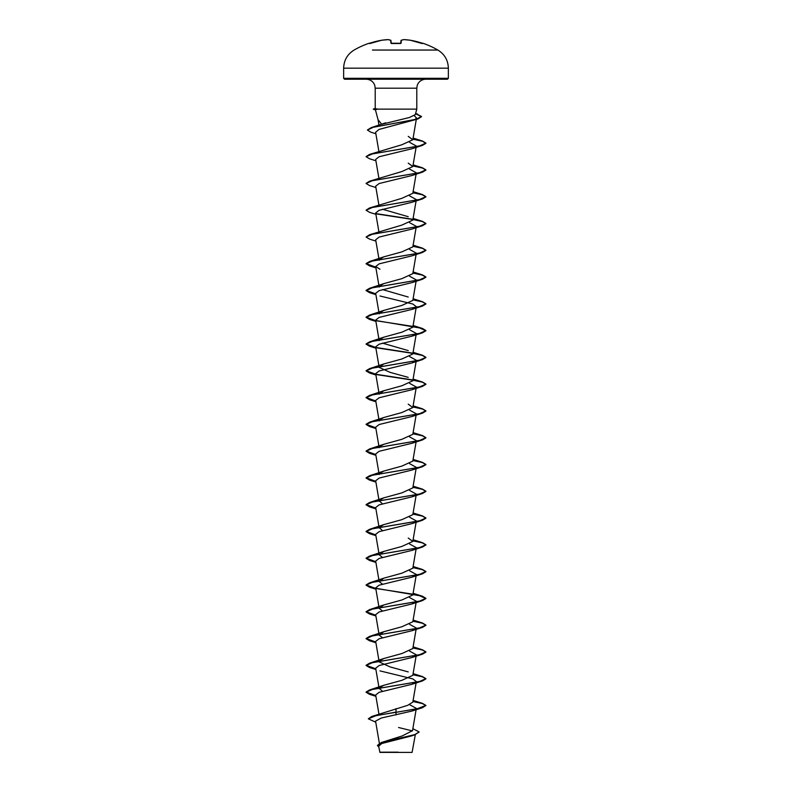 <?xml version="1.0" encoding="UTF-8"?>
<svg xmlns="http://www.w3.org/2000/svg" width="792" height="792" viewBox="0 0 792 792"><rect width="100%" height="100%" fill="white"/><g stroke="black" fill="none" stroke-linecap="round" stroke-linejoin="round"><path stroke-width="1.19" d="M419.572 50.044L437.887 50.044A83.774 83.774 0 0 0 422.849 43.243L421.958 43.114A83.754 83.437 180 0 0 410.424 40.253L410.424 40.253A83.714 77.042 102.9 0 0 404.059 39.6A83.714 31.918 95.4 0 0 401.356 40.253L401.108 43.114L400.217 43.342A83.586 77.23 180 0 0 396 43.243A83.586 77.23 180 0 0 391.783 43.342L390.892 43.114L390.644 40.253A83.714 31.918 -95.4 0 0 387.941 39.6A83.714 77.042 -102.9 0 0 381.576 40.253L381.576 40.253A83.754 83.437 180 0 0 370.042 43.114L369.508 43.273M448.361 78.319L447.46 79.22L344.54 79.22L343.639 78.319L448.361 78.319L448.361 68.181C448.094 60.271 444.609 54.232 437.887 50.044L372.428 50.044M419.117 732.056L414.642 734.887L411.226 736.006L381.793 743.51L378.665 746.133L379.913 752.4L412.087 752.4L415.325 734.659M394.782 752.212C374.923 752.202 375.329 752.182 396 752.172L398.049 752.143M382.11 124.176L409.306 117.533L415.295 114.662L416.78 109.138L377.507 109.138L375.388 109.732L378.061 119.711L381.051 123.413M412.85 728.67L419.117 731.937L414.899 734.58L381.368 742.5L402.227 735.936L412.513 730.66L416.325 708.375L409.543 704.633M396 708.612L396 712.117L371.735 716.483L407.642 705.355L412.82 702.108L416.325 681.595L412.018 684.268L379.13 692.307L375.685 694.98M382.457 691.238L379.081 688.129M379.378 687.852L383.764 685.308L401.89 680.318L412.81 675.328L416.325 654.816L412.018 657.489L379.13 665.528L375.675 668.201L379.18 688.713M408.236 671.913L390.129 666.923L379.19 661.934M379.388 661.072L383.764 658.528L401.89 653.539L412.82 648.549L416.325 628.036L412.018 630.709L379.13 638.748L375.675 641.431L379.081 661.35M382.457 637.689L379.19 635.164L383.773 631.749L401.881 626.759L412.82 621.769L416.325 601.257L412.018 603.94L379.13 611.968L375.675 614.651L379.18 635.164M382.457 610.909L379.19 608.385L383.773 604.969L401.89 599.98L412.82 594.99L416.226 575.071M382.457 584.13L379.19 581.605L383.764 578.19L401.881 573.2L412.82 568.22L416.325 547.708L412.008 550.381L379.13 558.419L375.675 561.092L379.18 581.605M382.457 557.35L379.19 554.826L383.764 551.42L401.881 546.431L412.81 541.441L408.236 538.025M382.457 530.571L379.081 527.462M379.388 527.185L383.773 524.641L401.881 519.651L412.82 514.661L416.325 494.149L409.543 490.406M382.457 503.801L379.081 500.683M379.378 500.405L383.773 497.861L401.881 492.872L412.81 487.882L416.325 467.369L409.543 463.627M379.378 473.636L383.764 471.082L401.881 466.092L412.81 461.102L416.325 440.59L409.543 436.847M379.388 446.856L383.764 444.302L401.881 439.312L412.82 434.323L416.325 413.82L409.543 410.078M379.378 420.077L383.773 417.523L401.881 412.543L412.81 407.553L408.227 404.138M379.19 394.159L383.764 390.753L401.881 385.763L412.81 380.774L416.325 360.261L412.018 362.934L379.13 370.973L375.675 373.646L379.081 393.575M408.236 377.358L390.119 372.369L379.19 367.379L383.764 363.974L401.881 358.984L412.81 353.994L416.325 333.482L412.018 336.154L379.14 344.193L375.675 346.866L379.18 367.379M408.236 350.579L382.457 343.134M379.259 339.986L383.764 337.194L401.871 332.204L412.82 327.215L416.325 306.702L412.018 309.385L379.14 317.414L375.675 320.097L379.18 340.61M379.259 313.206L383.764 310.415L401.871 305.425L412.81 300.435L416.226 280.517M408.236 297.03L382.457 289.575M379.378 286.189L383.764 283.635L401.881 278.645L412.81 273.656M379.388 259.41L383.764 256.865L401.871 251.876L412.82 246.886L416.325 226.373L409.543 222.631M375.903 241.095L369.577 239.125L366.082 237.036L369.577 234.739L401.871 225.096L412.81 220.107L416.325 199.594L409.543 195.852M408.227 216.691L382.457 209.237M366.092 210.147L369.587 207.959L401.881 198.317L412.82 193.327L416.325 172.814M366.092 183.368L369.587 181.18L401.881 171.537L412.82 166.548L408.236 163.142M366.092 156.598L369.587 154.4L401.881 144.758L412.82 139.768L408.236 136.363M414.275 115.701L416.533 118.018L414.949 119.651M375.863 133.749L370.884 132.175L367.448 130.076L373.2 127.304L417.859 118.988L379.002 129.442L375.616 132.264L378.893 151.45M409.543 142.293L416.325 146.035L412.82 166.548M375.903 160.756L369.587 158.786L366.082 156.707L372.428 153.876L422.413 145.401L412.018 148.718L379.13 156.747L375.675 159.43L378.893 178.23M409.543 169.072L416.315 172.814M375.903 187.536L369.587 185.566L366.082 183.487L372.428 180.655L422.423 172.181L412.018 175.497L379.13 183.526L375.675 186.209L378.893 205.009M375.903 214.315L369.587 212.345L366.082 210.266L372.418 207.435L422.423 198.95L412.018 202.267L379.13 210.306L375.685 212.979M366.082 237.036L372.418 234.214L422.423 225.73L412.018 229.046L379.14 237.075L375.675 239.758L379.18 260.271M409.543 249.411L416.325 253.153L412.82 273.666M375.814 267.359L369.577 265.894L366.082 263.815L372.418 260.994L422.413 252.509L412.008 255.826L379.13 263.865L375.675 266.538L379.982 269.211M409.543 276.19L416.315 279.923M375.814 294.129L369.577 292.674L366.082 290.595L372.428 287.763L422.413 279.289L412.018 282.605L379.13 290.634L375.675 293.317L379.18 313.83M379.982 295.99L412.87 304.029L416.325 306.702M409.543 329.739L416.325 333.482M409.543 356.519L416.325 360.261M409.543 383.298L416.325 387.041L412.018 389.713L379.14 397.752L375.685 400.425M415.711 414.721L412.018 416.493L379.13 424.522L375.675 427.205L379.18 447.718M415.701 441.5L412.018 443.272L379.13 451.301L375.685 453.984M415.711 468.28L412.018 470.042L379.13 478.081L375.675 480.764L379.18 501.277M415.711 495.059L412.018 496.822L379.13 504.86L375.675 507.533L379.18 528.046M409.543 517.186L416.325 520.928L412.82 541.441M415.711 521.839L412.018 523.601L379.14 531.64L375.675 534.313L379.18 554.826M409.543 543.965L416.325 547.708M409.543 570.745L416.315 574.477L412.018 577.16L379.13 585.189L375.675 587.872L379.081 607.791M409.543 597.514L416.325 601.257M409.543 624.294L416.325 628.036M409.543 651.073L416.325 654.816M379.982 670.883L412.87 678.912L416.325 681.595M415.701 709.286L412.018 711.048L381.308 718.017L375.566 721.106L379.368 743.332M398.574 727.501L412.444 730.917M371.735 716.483L368.32 718.819L375.755 722.215M381.368 742.5L377.438 745.371M396 714.909L396 712.345L422.423 707.731L425.918 705.424L417.156 708.771L376.17 715.582L368.32 718.819M414.642 734.887L381.061 742.837L377.428 745.49L378.843 747.163M377.507 109.138L375.22 108.573L375.22 88.189L416.78 88.189L417.305 85.15C418.879 81.398 421.69 79.418 425.75 79.22M425.918 705.424L422.413 703.346L412.949 701.296M375.774 695.574L366.082 692.04L369.587 689.951L419.582 681.476L425.918 678.645L422.423 676.566L412.949 674.527M375.774 668.794L366.082 665.26L369.587 663.181L419.572 654.697L425.918 651.875L422.423 649.787L412.949 647.747M375.774 642.015L366.082 638.481L369.587 636.402L419.572 627.917L425.918 625.096L422.413 623.007L412.949 620.968M375.774 615.236L366.082 611.701L369.577 609.622L419.572 601.148L425.918 598.316L422.413 596.237L412.949 594.188M412.622 594.129L376.012 588.505M375.774 588.456L366.082 584.932L369.577 582.843L419.582 574.368L425.918 571.537L422.413 569.458L412.949 567.409M375.774 561.677L366.082 558.152L369.577 556.063L419.582 547.589L425.918 544.757L422.413 542.678L412.949 540.629M375.774 534.907L366.082 531.373L369.587 529.294L419.582 520.809L425.918 517.978L422.423 515.899L412.949 513.859M375.774 508.127L366.082 504.593L369.587 502.514L419.572 494.03L425.918 491.208L422.423 489.119L412.949 487.08M375.774 481.348L366.082 477.814L369.587 475.735L419.572 467.25L425.918 464.429L422.423 462.35L412.949 460.3M375.774 454.568L366.082 451.034L369.577 448.955L419.572 440.481L425.918 437.649L422.413 435.57L412.949 433.521M375.774 427.789L366.082 424.264L369.577 422.176L419.582 413.701L425.918 410.87L422.413 408.791L412.949 406.742M375.774 401.009L366.082 397.485L369.577 395.396L419.582 386.922L425.918 384.09L422.413 382.011L412.949 379.962M412.622 379.913L376.012 374.279M375.774 374.24L366.082 370.705L369.587 368.627L419.582 360.142L425.918 357.321L422.423 355.232L412.949 353.192M412.612 353.133L376.012 347.5M375.774 347.46L366.082 343.926L369.587 341.847L419.572 333.363L425.918 330.541L422.423 328.452L412.949 326.413M412.612 326.353L376.012 320.72M375.774 320.681L366.082 317.147L369.587 315.067L419.572 306.583L425.918 303.762L422.423 301.683L412.949 299.633M375.774 293.901L366.082 290.367L369.577 288.288L419.572 279.814L425.918 276.982L422.413 274.903L412.949 272.854M375.774 267.122L366.082 263.597L369.577 261.508L419.582 253.034L425.918 250.203L422.413 248.124L412.949 246.074M369.577 234.739L419.582 226.255L425.918 223.423L422.413 221.344L412.949 219.305M412.622 219.245L376.012 213.612M369.587 207.959L419.582 199.475L425.918 196.654L422.423 194.565L412.949 192.525M369.587 181.18L419.572 172.696L425.918 169.874L422.423 167.785L412.949 165.746M369.587 154.4L419.572 145.916L425.918 143.095L422.423 141.016L412.949 138.966M367.458 129.957L371.23 127.621L416.147 119.265L421.502 116.474L415.602 113.494M425.918 705.652L422.473 703.583L412.919 701.514M375.814 695.802L369.587 694.346L366.082 692.258L372.418 689.436L422.423 680.952L425.918 678.873L422.473 676.804L412.919 674.734M375.814 669.022L369.587 667.567L366.082 665.488L372.428 662.657L422.423 654.172L425.918 652.093L422.473 650.024L412.919 647.965M375.814 642.243L369.587 640.787L366.082 638.708L372.428 635.877L422.413 627.403L425.918 625.314L422.473 623.254L412.919 621.185M375.814 615.463L369.577 614.008L366.082 611.929L372.428 609.097L422.413 600.623L425.918 598.544L419.572 595.713L369.577 587.228L366.082 585.149L372.418 582.328L422.413 573.844L425.918 571.765L422.473 569.696L412.919 567.626M375.814 561.914L369.577 560.459L366.082 558.37L372.418 555.548L422.423 547.064L425.918 544.985L422.473 542.916L412.919 540.847M375.814 535.135L369.587 533.679L366.082 531.6L372.418 528.769L422.423 520.285L425.918 518.206L422.473 516.137L412.919 514.077M375.814 508.355L369.587 506.9L366.082 504.821L372.428 501.989L422.423 493.515L425.918 491.426L422.473 489.357L412.919 487.298M375.814 481.576L369.587 480.12L366.082 478.041L372.428 475.21L422.413 466.736L425.918 464.647L422.473 462.587L412.919 460.518M375.814 454.796L369.577 453.341L366.082 451.262L372.428 448.43L422.413 439.956L425.918 437.877L422.473 435.808L412.919 433.739M375.814 428.026L369.577 426.561L366.082 424.482L372.418 421.661L422.413 413.177L425.918 411.097L422.473 409.028L412.919 406.959M375.814 401.247L369.577 399.792L366.082 397.703L372.418 394.881L422.423 386.397L425.918 384.318L422.473 382.249L412.919 380.18M412.741 380.15L376.289 374.557M375.814 374.467L369.587 373.012L366.082 370.933L372.418 368.102L422.423 359.618L425.918 357.538L422.473 355.469L412.919 353.41M412.741 353.371L376.289 347.777M375.814 347.688L369.587 346.233L366.082 344.154L372.428 341.322L422.423 332.848L425.918 330.759L419.582 327.938L369.587 319.453L366.082 317.374L372.428 314.543L422.413 306.068L425.918 303.98L422.473 301.92L412.919 299.851M422.413 279.289L425.918 277.21L422.473 275.141L412.919 273.072M422.413 252.509L425.918 250.43L422.473 248.361L412.919 246.292M422.423 225.73L425.918 223.651L422.473 221.582L412.919 219.513M412.741 219.483L376.299 213.889M422.423 198.95L425.918 196.871L422.473 194.802L412.919 192.743M422.423 172.181L425.918 170.092L422.473 168.033L412.919 165.964M422.413 145.401L425.918 143.322L422.473 141.253L412.919 139.184M417.859 118.988L421.502 116.701L415.553 113.711M377.507 109.019L373.349 109.246L377.606 109.246M391.347 43.293L390.812 40.263L387.941 39.6L381.586 40.243L369.755 43.59M400.653 43.293L401.069 40.333L403.851 39.63M421.958 43.114L410.414 40.243L422.245 43.59M404.039 39.6L410.414 40.243L403.96 39.6L401.188 40.263M388.149 39.63L381.586 40.243L370.042 43.105M390.931 40.333L387.961 39.6M448.361 68.181L343.639 68.181L343.639 78.319M400.633 43.501L391.367 43.501M369.151 43.243A83.774 83.774 0 0 0 354.113 50.044C347.391 54.232 343.906 60.271 343.639 68.181M375.22 88.189L374.695 85.15C373.121 81.398 370.31 79.418 366.25 79.22M416.78 109.138L416.78 88.189M378.952 714.127L375.675 694.98M416.226 521.512L416.325 520.928M416.226 494.733L416.325 494.149M416.226 467.963L416.325 467.369M379.18 474.497L375.675 453.984M416.226 441.184L416.325 440.59M379.18 420.938L375.675 400.425M412.82 407.553L416.325 387.041M379.18 287.05L375.675 266.538M416.226 253.737L416.325 253.153M416.226 226.958L416.325 226.373M378.893 231.789L375.675 212.979M412.82 139.768L416.533 118.018M378.982 125.186L378.022 119.562M415.622 113.454L417.424 114.018M413.107 700.395L422.413 703.346M383.764 685.308L369.587 689.951M413.107 673.616L422.423 676.566M383.764 658.528L369.587 663.181M413.107 646.846L422.423 649.787M383.773 631.749L369.587 636.402M413.107 620.067L422.413 623.007M383.773 604.969L369.577 609.622M413.107 593.287L422.413 596.237M383.764 578.19L369.577 582.843M413.107 566.508L422.413 569.458M383.764 551.42L369.577 556.063M413.107 539.728L422.413 542.678M383.773 524.641L369.587 529.294M413.107 512.949L422.423 515.899M383.773 497.861L369.587 502.514M413.107 486.179L422.423 489.119M383.764 471.082L369.587 475.735M413.107 459.4L422.423 462.35M383.764 444.302L369.577 448.955M413.107 432.62L422.413 435.57M383.773 417.523L369.577 422.176M413.107 405.841L422.413 408.791M383.764 390.753L369.577 395.396M413.107 379.061L422.413 382.011M383.764 363.974L369.587 368.627M413.107 352.292L422.423 355.232M383.764 337.194L369.587 341.847M413.107 325.512L422.423 328.452M383.764 310.415L369.587 315.067M413.107 298.733L422.423 301.683M383.764 283.635L369.577 288.288M413.107 271.953L422.413 274.903M383.764 256.865L369.577 261.508M413.107 245.173L422.413 248.124M413.107 218.394L422.413 221.344M413.107 191.624L422.423 194.565M413.107 164.845L422.423 167.785M413.107 138.065L422.423 141.016M371.23 127.621L385.724 122.809M375.903 267.864L369.577 265.894M375.903 294.644L369.577 292.674M412.018 309.385L422.413 306.068M375.903 321.423L369.587 319.453M412.018 336.154L422.423 332.848M375.903 348.203L369.587 346.233M412.018 362.934L422.423 359.618M375.903 374.982L369.587 373.012M412.018 389.713L422.423 386.397M375.903 401.762L369.577 399.792M412.018 416.493L422.413 413.177M375.903 428.531L369.577 426.561M412.018 443.272L422.413 439.956M375.903 455.311L369.577 453.341M412.018 470.042L422.413 466.736M375.903 482.09L369.587 480.12M412.018 496.822L422.423 493.515M375.903 508.87L369.587 506.9M412.018 523.601L422.423 520.285M375.903 535.649L369.587 533.679M412.018 550.381L422.423 547.064M375.903 562.429L369.577 560.459M412.018 577.16L422.413 573.844M375.903 589.198L369.577 587.228M412.018 603.94L422.413 600.623M375.903 615.978L369.577 614.008M412.018 630.709L422.413 627.403M375.903 642.758L369.587 640.787M412.018 657.489L422.423 654.172M375.903 669.537L369.587 667.567M412.018 684.268L422.423 680.952M375.903 696.317L369.587 694.346M412.018 711.048L422.423 707.731M375.22 108.524L373.349 109.019M375.398 109.791L373.349 109.246M400.217 43.312L391.228 43.253M422.849 43.243L422.284 43.491"/></g></svg>
